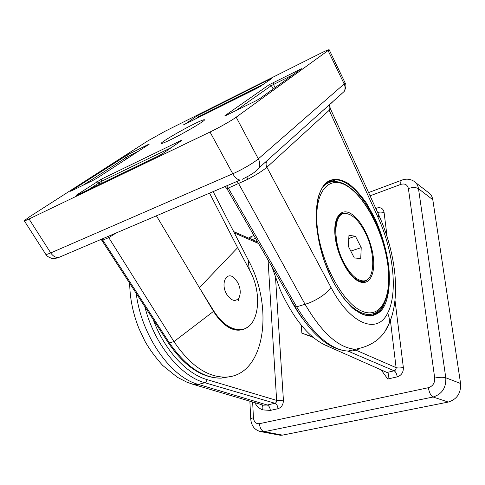 <?xml version="1.0" encoding="UTF-8"?>
<svg xmlns="http://www.w3.org/2000/svg" width="485" height="485" viewBox="0 0 485 485"><rect width="100%" height="100%" fill="white"/><g stroke="black" fill="none" stroke-linecap="round" stroke-linejoin="round"><path stroke-width="0.73" d="M363.689 281.639L365.538 280.5M343.192 213.8L340.743 214.085M260.56 404.351L194.224 384.666L198.335 384.405L267.259 405.011L274.928 403.265L204.84 382.713C180.565 376.263 154.139 344.15 144.809 306.599M277.826 434.803L280.494 435.3L282.512 435.124L448.279 402.059C456.991 399.331 461.089 393.141 460.58 383.496L432.802 199.717C432.25 196.401 430.662 193.915 428.043 192.266L415.463 182.475M301.27 325.18L301.87 333.146L313.213 337.384M136.218 293.352C141.402 335.984 170.884 377.36 198.335 384.405L204.84 382.713C206.076 382.235 206.755 381.18 206.871 379.555L276.632 400.392L283.416 400.198C283.337 404.642 281.536 407.479 278.014 408.709L270.339 410.413L262.543 409.873C263.216 407.364 262.864 405.648 261.506 404.739L261.427 404.702M328.63 344.732L325.956 345.441L387.891 372.874C388.697 374.22 388.643 376.269 387.733 379.021L380.967 369.6M271.83 266.562L280.36 290.236C293.795 319.251 308.981 337.645 325.92 345.423M261.506 404.739L263.373 405.181L267.259 405.011C268.993 405.763 270.018 407.57 270.339 410.413M312.37 336.675L301.87 333.146M354.365 349.473L396.099 367.636C397.924 368.139 400.343 368.091 403.35 367.478C403.496 372.298 401.459 375.426 397.239 376.869L387.733 379.021M377.603 212.394C379.391 213.133 381.549 213.115 384.071 212.333L387.097 236.674M385.454 251.394C377.748 215.164 354.274 179.644 335.541 179.85C331.394 179.735 327.721 181.42 324.507 184.9C314.11 196.079 313.304 228.902 324.107 260.469C334.771 292.146 354.68 315.201 368.321 315.614C374.778 315.796 379.81 312.552 383.429 305.877L387.139 295.407M384.175 306.217C381.537 311.564 376.912 314.85 370.297 316.068C365.332 315.856 359.494 313.255 352.783 308.272C345.738 301.494 338.912 292.164 332.316 280.281L324.107 260.688C319.93 246.956 317.323 234.249 316.275 222.573C316.032 212.097 316.693 203.579 318.269 197.007C320.106 191.454 322.179 187.265 324.483 184.445C329.133 179.329 336.99 176.685 348.279 183.494C354.195 187.883 360.228 194.388 366.369 203.003L374.796 218.098C382.41 234.934 387.206 252.952 388.915 268.126C390.492 287.538 387.667 299.53 384.175 306.217M379.47 310.127L376.13 313.304L372.262 315.311M328.46 181.645L332.189 181.172L336.487 181.705M332.189 181.172L335.541 179.85C331.867 179.832 328.575 181.123 325.665 183.718M266.611 161.553C265.829 163.36 265.919 165.258 266.883 167.252C262.821 170.696 256.529 174.685 248.005 179.208L228.296 188.089L296.656 306.829C313.916 335.159 331.043 349.909 348.03 351.091C352.237 351.249 356.093 350.431 359.597 348.63M239.075 297.663L239.257 297.232M170.896 139.577C164.67 142.608 161.463 143.869 161.275 143.366C160.777 142.293 180.947 130.435 194.279 123.899C200.723 120.729 204.13 119.365 204.5 119.795C205.525 120.559 184.542 132.945 170.896 139.577M29.039 218.99C25.911 220.487 24.311 221.069 24.25 220.748L28.997 217.153L147.561 141.05L165.13 131.223L319.791 53.714C325.635 50.81 328.757 49.488 329.169 49.761L236.189 117.182C231.527 120.607 218.796 127.834 210.023 132.017L29.039 218.99L50.725 252.921L232.77 173.763C241.578 169.98 254.013 162.717 258.329 158.85L344.186 83.972L345.053 82.735M243.173 329.139L238.99 329.879C229.908 329.8 221.421 323.634 213.527 311.376C223.185 326.981 237.123 336.099 249.326 325.823M330.279 108.434L329.188 110.295L266.883 167.252L330.952 287.375C350.867 325.344 377.706 334.347 387.582 313.164C389.309 316.784 389.776 320.312 388.988 323.762C383.417 337.699 372.153 346.199 355.202 349.255L355.202 349.255C338.615 347.945 321.901 332.952 305.065 304.283L238.675 183.688L236.977 181.438M156.412 215.813L199.377 287.702L237.626 247.689L209.556 193.139M173.945 341.579L108.028 236.45M249.296 269.581L248.096 259.742C274.407 307.066 265.313 376.621 225.046 377.118C206.968 377.009 189.944 365.169 173.963 341.604L213.527 311.376L213.285 310.964L213.655 310.849C221.797 323.307 230.52 329.564 239.839 329.624C258.82 329.612 263.464 294.716 249.575 270.096L237.626 247.689M213.655 310.849L199.377 287.702L213.285 310.964M213.151 191.605L248.09 259.724M323.574 109.95L324.416 109.622M158.195 156.061L77.188 195.055C75.805 195.697 75.696 195.619 76.866 194.818L101.335 179.183L101.256 181.432L88.676 189.526M162.73 153.515L157.995 156.158M76.866 194.818L77.782 194.77M181.008 140.941L163.033 153.308M96.788 181.742L98.982 182.712L99.849 184.148M179.929 141.687L180.305 140.838C181.93 140.074 182.275 140.038 181.329 140.723M293.104 74.678L271.388 85.566L269.205 84.699L301.403 68.712L259.614 98.746M263.119 84.457L199.117 116.515L197.274 115.751L270.678 78.776L270.46 79.407M72.047 190.629L71.295 190.69L127.858 154.63L127.822 156.479L83.19 185.185M301.015 68.991L301.403 68.712M299.542 70.052L299.754 69.252M259.972 98.497L255.352 101.116M275.11 87.615L273.443 84.408L273.316 82.383M255.213 101.189L226.677 115.121M226.531 115.194C224.84 115.994 224.403 116.091 225.222 115.478L226.18 115.363M201.245 116.091L200.881 113.732M270.678 78.776L271.709 78.54M184.749 124.312L197.274 115.751M271.994 78.346L259.996 86.591M185.009 124.184L184.906 124.233C183.627 124.857 183.354 124.918 184.088 124.415M260.251 86.427L256.438 88.573M124.087 156.74L125.936 157.534L126.706 158.844M71.713 190.793L71.544 190.878C70.325 191.448 70.246 191.387 71.295 190.69M93.084 180.353L71.544 190.878M127.858 154.63L148.186 144.53L147.87 145.076M97.036 178.14L92.92 180.438M148.186 144.53C149.422 143.936 149.635 143.912 148.822 144.457L148.64 144.578M341.537 214.588L339.209 215.304M361.47 281.7L363.744 280.863M364.987 232.163C358.833 220.408 352.359 214.176 345.55 213.448C333.716 212.078 332.261 241.221 344.017 262.925C350.212 274.274 356.499 280.263 362.871 280.882C375.299 281.937 375.978 253.006 364.987 232.163M354.329 257.984L360.743 258.475L361.222 247.629L355.42 236.201L348.957 235.389L348.345 246.325L354.329 257.984M348.788 238.481L355.42 236.201M350.8 251.103L361.222 247.629M237.529 282.155L234.588 278.329C226.786 270.254 220.038 283.373 226.756 294.34C231.521 301.149 235.637 302.216 239.105 297.541C241.003 293.037 240.481 287.908 237.529 282.155M346.357 213.497L344.399 213.254C342.853 212.721 340.773 213.837 338.16 216.601C335.796 221.263 334.82 227.786 335.226 236.171C336.554 245.125 339.142 253.91 342.992 262.518L349.667 273.14L353.662 277.408L358.003 280.5L361.98 281.761C364.465 281.827 366.551 280.845 368.242 278.827M342.919 213.794L339.536 214.982M335.02 235.722C333.165 216.989 341.228 207.337 351.346 213.897C361.446 220.196 371.383 240.117 373.353 257.468C375.463 274.886 368.927 286.526 358.542 281.258C348.188 276.274 336.717 254.37 335.02 235.722M317.117 225.567C319.985 261.033 342.471 303.058 361.719 311.055C381.022 319.627 391.941 296.85 387.927 265.738C384.138 234.679 366.86 199.408 348.466 186.931C330.079 173.976 313.989 190.005 317.117 225.567M322.664 187.307C325.908 183.512 329.77 181.614 334.256 181.614C356.778 180.856 383.647 226.604 388.061 265.877C391.528 293.007 384.344 314.807 368.291 314.413C360.197 313.928 351.564 308.005 342.392 296.632M377.409 311.776C374.741 313.68 371.704 314.559 368.291 314.413L366.139 315.02L372.231 314.037M369.655 314.395L366.842 314.82M327.963 183.045L325.083 184.288M364.138 314.807L366.139 315.02L364.411 314.892M262.543 409.873C259.239 408.54 256.638 406.127 254.746 402.623M252.643 401.998L253.425 417.779C253.97 422.011 255.971 423.987 259.433 423.69L428.364 387.703C432.814 386.248 434.93 383.029 434.712 378.045L408.382 188.513C407.418 184.664 404.914 183.281 400.877 184.373L370.061 195.819M255.565 238.347L252.079 239.645M375.796 208.417L376.857 208.035C380.767 207.034 383.174 208.465 384.071 212.333M394.996 300.27L403.35 367.478M275.553 278.129L283.416 400.198M278.014 408.709C277.681 405.848 276.656 404.029 274.928 403.265C276.098 402.847 276.662 401.889 276.632 400.392L268.047 260.008M258.523 243.488L234.376 232.982M153.145 319.445C164.385 350.024 186.507 373.826 206.871 379.555M387.321 372.395L394.153 370.813C395.554 370.328 396.203 369.267 396.099 367.636L390.401 320.391M191.46 383.865L194.224 384.666L187.137 382.301L177.425 377.33L162.699 365.454C155.327 357.233 149.404 349.151 144.936 341.21L138.989 328.624C132.999 313.607 129.895 298.493 129.677 283.264M303.458 319.882C298.208 312.958 293.376 305.083 288.957 296.268M397.239 376.869C396.73 373.765 395.699 371.746 394.153 370.813L347.981 351.091M376.681 210.357L376.857 208.035M460.58 383.496L445.788 377.773C446.261 387.739 442.035 394.147 433.111 397.009L264.192 431.705L259.784 431.504M448.279 402.059L433.111 397.009C430.838 395.778 429.255 392.674 428.364 387.703M282.512 435.124L264.192 431.705C261.518 430.771 259.93 428.103 259.433 423.69M400.877 184.373C400.568 181.59 401.022 180.129 402.229 179.99C406.315 178.625 410.14 178.995 413.699 181.099C416.354 182.766 417.955 185.306 418.5 188.707L445.788 377.773C443.175 377.045 439.483 377.13 434.712 378.045M432.802 199.717L418.5 188.707C416.015 187.258 412.644 187.198 408.382 188.513M280.494 435.3L262.142 431.892C255.31 430.795 251.509 426.564 250.745 419.204C250.593 418.7 251.491 418.228 253.425 417.779M253.928 235.51L252.091 236.195L249.963 238.717M246.756 177.031L248.005 179.208M265.804 161.778L269.163 159.062M387.582 313.164C398.246 293.164 393.353 250.521 378.051 217.474L378.767 214.946M329.515 105.457L330.34 108.561L378.858 215.152C395.439 252.091 401.313 296.444 388.988 323.762L385.927 329.533M378.051 217.474L329.188 110.295L329.157 105.36M101.335 179.183L180.305 140.838M225.222 115.478L269.205 84.699M256.347 88.622L184.906 124.233M148.822 144.457L97.224 178.019M341.27 94.078L340.828 94.751M45.784 254.31C46.336 255.74 48.264 257.062 51.556 258.269C53.301 258.748 55.648 258.505 58.6 257.535L59.455 257.177M331.449 103.135L332.752 101.723M138.364 151.259L127.822 156.479L128.513 157.667M273.176 89.004L271.388 85.566L235.952 110.592M171.532 147.464L101.256 181.432L102.208 183.015M320.021 113.138L320.161 113.441M330.952 287.375C327.539 293.364 314.953 301.615 305.065 304.283L296.656 306.829L294.977 306.714L226.847 188.538M116.157 232.982L108.798 237.608M226.598 185.87L228.296 188.089L226.834 188.519L225.064 186.519M173.933 341.555L169.435 342.925C185.622 366.363 202.833 378.106 221.057 378.154L230.49 376.554M108.792 237.595L102.802 240.142L169.435 342.925L168.344 342.865L101.886 240.433M101.953 239.044L102.802 240.142L101.88 240.421L101.062 239.426M199.396 117.012L199.117 116.515L195.2 119.104M24.298 220.82L45.705 254.188C45.893 254.704 47.566 254.279 50.725 252.921C52.962 256.153 55.587 257.693 58.6 257.535L240.251 180.044C237.583 179.844 235.086 177.752 232.77 173.763L210.023 132.017M236.189 117.182L258.329 158.85C259.93 162.045 260.13 165.076 258.923 167.949L254.958 171.86M328.145 50.719L344.186 83.972C345.338 86.536 345.362 89.016 344.247 91.404L258.923 167.949C254.661 172.751 252.982 173.181 249.623 175.424L242.354 179.256M260.657 404.375L261.088 404.575M233.667 231.606L257.729 242.112M250.733 418.979L249.872 401.18M251.169 236.547L248.508 238.087M368.588 192.581L401.525 180.25M266.065 161.881L264.592 162.863M355.214 349.255L348.03 351.091C329.648 349.885 311.97 335.111 295.007 306.769M225.046 377.118L221.057 378.154C202.002 378.136 184.439 366.387 168.374 342.913M238.99 329.879L239.839 329.624M329.169 49.761L345.077 82.789C346.381 84.548 346.108 87.421 344.247 91.404M360.713 281.542L362.871 280.882M239.105 297.541L238.365 300.651"/></g></svg>
